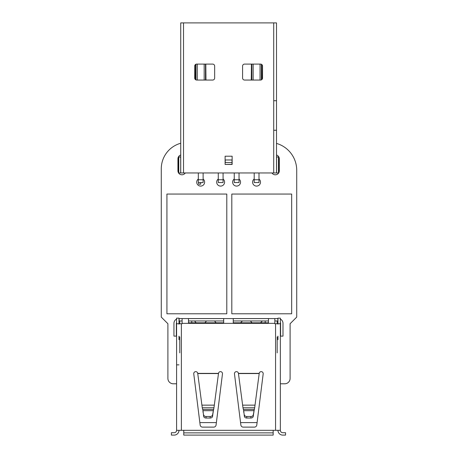 <?xml version="1.0" encoding="UTF-8"?>
<svg xmlns="http://www.w3.org/2000/svg" width="458" height="458" viewBox="0 0 458 458"><rect width="100%" height="100%" fill="white"/><g stroke="black" fill="none" stroke-linecap="round" stroke-linejoin="round"><path stroke-width="0.69" d="M198.657 182.547L198.657 184.173L200.684 184.173L200.684 182.547M176.588 383.787L173.273 383.787A5.376 5.376 0 0 1 167.897 378.411L167.897 323.726L161.371 317.194A0.309 0.309 0 0 1 161.279 316.976L161.279 168.767A26.461 26.461 0 0 1 180.727 143.251M276.512 143.411A27.995 27.995 0 0 1 296.721 170.302L296.721 316.976A0.309 0.309 0 0 1 296.629 317.194L290.103 323.726L290.103 378.411A5.376 5.376 0 0 1 284.727 383.787L280.353 383.787M180.727 155.016A3.99 3.99 0 0 0 177.933 158.823L177.933 170.8A3.99 3.99 0 0 0 185.272 172.969M198.325 178.975A3.956 3.956 0 0 0 198.904 185.679A3.956 3.956 0 0 0 203.117 179.032M218.283 178.975A3.956 3.956 0 0 0 218.861 185.679A3.956 3.956 0 0 0 223.075 179.032M234.25 178.975A3.956 3.956 0 0 0 234.828 185.679A3.956 3.956 0 0 0 239.036 179.032M254.201 178.975A3.956 3.956 0 0 0 254.78 185.679A3.956 3.956 0 0 0 258.993 179.032M271.966 172.969A3.99 3.99 0 0 0 279.311 170.8L279.311 158.823A3.99 3.99 0 0 0 276.512 155.016M226.796 194.055L166.93 194.055L166.93 313.787L226.796 313.787L226.796 194.055M291.677 194.055L231.811 194.055L231.811 313.787L291.677 313.787L291.677 194.055M176.588 352.883L176.588 430.308L183.767 430.308L183.767 432.867L273.168 432.867L273.168 430.308L280.353 430.308L280.353 323.749L280.353 430.308A2.393 2.393 -0 0 0 282.752 432.707L285.546 432.707L285.546 435.1L282.752 435.1A4.792 4.792 180 0 1 277.96 430.308A4.792 4.792 -0 0 0 282.752 435.1L285.546 435.1M171.395 435.1L171.395 432.707L174.189 432.707A2.393 2.393 -0 0 0 176.588 430.308L176.588 323.749L181.374 323.749L181.374 430.308L178.981 430.308A4.792 4.792 180 0 1 174.189 435.1L171.395 435.1L174.189 435.1A4.792 4.792 -0 0 0 178.981 430.308L275.567 430.308L275.567 323.749L280.353 323.749L280.353 318.161L277.96 318.161L277.96 324.144M176.588 364.854L178.981 364.854M178.981 324.144L178.981 318.161L176.588 318.161L176.588 344.502M176.347 326.56L176.53 325.684A2.393 2.393 -0 0 0 176.588 325.186M178.981 339.71L178.981 336.12M176.588 430.308L181.374 430.308M273.168 432.867L273.168 435.1L183.767 435.1L273.168 435.1L183.767 435.1L273.168 435.1L183.767 435.1L183.767 432.867M280.353 430.308L275.567 430.308M277.96 336.12L277.96 339.71M280.594 326.56L280.405 325.684A2.393 2.393 -0 0 1 280.353 325.186M250.887 418.034A2.393 1.832 -0 0 0 253.263 416.431L254.07 410.168L253.95 410.683L243.696 410.683L242.98 407.797L238.435 373.39A1.998 1.998 -0 0 0 236.454 371.638A1.998 1.998 -0 0 0 234.473 373.883A1.998 1.998 180 0 1 236.454 371.638A1.998 1.998 180 0 1 238.435 373.39L259.217 373.39A1.998 1.998 180 0 1 261.197 371.638A1.998 1.998 180 0 1 263.178 373.883A1.998 1.998 -0 0 0 261.197 371.638A1.998 1.998 -0 0 0 259.217 373.39L254.671 407.797L253.263 414.891A2.393 1.832 180 0 1 250.887 416.494L250.887 418.034L246.759 418.034A2.393 1.832 -0 0 1 244.383 416.431L243.696 410.683L244.383 416.431M234.473 373.883L240.862 425.018A2.393 2.393 -0 0 0 243.238 427.119L254.413 427.119A2.393 2.393 -0 0 0 256.789 425.018L263.178 373.883M210.182 418.034A2.393 1.832 -0 0 0 212.558 416.431L213.359 410.168L213.239 410.683L202.991 410.683L202.27 407.797L197.724 373.39A1.998 1.998 -0 0 0 195.743 371.638A1.998 1.998 -0 0 0 193.763 373.883A1.998 1.998 180 0 1 195.743 371.638A1.998 1.998 180 0 1 197.724 373.39L218.506 373.39A1.998 1.998 180 0 1 220.487 371.638A1.998 1.998 180 0 1 222.468 373.883A1.998 1.998 -0 0 0 220.487 371.638A1.998 1.998 -0 0 0 218.506 373.39L213.96 407.797L212.558 414.891A2.393 1.832 180 0 1 210.182 416.494L210.182 418.034L206.048 418.034A2.393 1.832 -0 0 1 203.673 416.431L202.991 410.683L203.673 416.431M193.763 373.883L200.152 425.018A2.393 2.393 -0 0 0 202.528 427.119L213.703 427.119A2.393 2.393 -0 0 0 216.079 425.018L222.468 373.883M179.141 320.955L182.095 320.955L178.981 320.955L182.095 320.955L179.141 320.955L179.141 318.556L182.095 318.556L182.095 323.749L181.374 323.749M277.8 320.955L274.846 320.955L277.96 320.955L274.846 320.955L277.164 320.955L277.164 323.749L277.164 320.955L277.96 320.955L277.8 318.556L274.846 318.556L274.846 323.749L275.567 323.749M243.696 410.683L243.696 412.223M250.887 416.494L246.759 416.494A2.393 1.832 180 0 1 244.383 414.891M253.95 410.683L253.95 412.223M202.991 410.683L202.991 412.223M210.182 416.494L206.048 416.494A2.393 1.832 180 0 1 203.673 414.891M213.239 410.683L213.239 412.223M280.353 322.306A2.393 2.393 180 0 1 280.594 323.348A2.393 2.393 -0 0 0 280.353 322.306A2.393 2.393 180 0 1 280.594 323.348L280.594 336.12L282.987 336.12L282.987 323.348A4.792 4.792 180 0 0 280.353 319.071M280.594 336.12L282.987 336.12L280.594 336.12M176.588 322.306A2.393 2.393 180 0 0 176.347 323.348A2.393 2.393 180 0 1 176.588 322.306A2.393 2.393 -0 0 0 176.347 323.348L176.347 336.12L173.948 336.12L176.347 336.12L173.948 336.12L173.948 323.348A4.792 4.792 180 0 1 176.588 319.071M223.681 318.591L223.681 322.81L188.478 322.81L188.478 318.591L223.681 318.591M233.259 318.591L268.462 318.591L268.462 322.81L233.259 322.81L233.259 318.591M274.846 318.556L182.095 318.556L274.846 318.556M223.681 322.81L223.681 320.966L188.478 320.966L188.478 322.81M268.462 322.81L268.462 320.966L233.259 320.966L233.259 322.81M265.188 320.966L265.188 322.81M261.69 64.446L261.844 79.572L261.69 64.446M261.386 79.869L261.386 64.275L261.386 79.869M223.075 179.754L223.075 172.969L223.075 179.754L218.283 179.754L218.283 172.969L218.283 182.547L223.075 182.547L223.075 179.754L218.283 179.754L218.283 182.547L223.075 182.547L221.466 182.547L223.075 182.547L223.075 172.969L223.075 179.754M234.25 179.754L234.25 172.969L234.25 179.754L239.036 179.754L239.036 172.969L239.036 182.547L239.036 179.754L234.25 179.754L234.25 182.547L239.036 182.547L239.036 172.969L239.036 182.547L234.25 182.547L234.25 179.754M254.201 179.754L254.201 172.969L254.201 179.754L258.993 179.754L258.993 172.969L258.993 182.547L254.201 182.547L254.201 179.754L258.993 179.754L258.993 172.969L258.993 182.547L258.993 179.754L258.993 182.547L254.201 182.547L258.993 182.547L254.201 182.547L254.201 179.754M203.117 179.754L203.117 172.969L203.117 179.754L198.325 179.754L198.325 172.969L198.325 182.547L198.325 179.754L203.117 179.754L203.117 182.547L198.325 182.547L203.117 182.547L203.117 172.969L203.117 179.754M205.808 64.091L205.974 80.053L205.808 64.091M205.51 64.091L205.51 80.053L205.51 64.091M276.512 172.969L183.521 172.969L183.521 22.9L273.718 22.9L273.718 172.969L183.521 172.969L183.521 22.9L180.727 22.9L180.727 172.969L183.521 172.969L178.757 172.969L178.757 157.002L180.727 157.002L180.675 172.969L178.757 172.969L178.757 157.002L180.675 157.002L180.727 172.969L180.727 22.9L273.718 22.9L273.718 172.969L276.512 172.969L276.512 22.9L273.718 22.9L276.512 22.9L276.512 172.969L276.512 22.9L276.512 172.969L278.664 172.969L276.569 172.969L276.569 157.002L276.512 172.969M278.911 157.083L278.911 172.54L278.911 157.083M178.334 172.534L178.334 157.083L178.334 172.534M244.583 80.053L260.55 80.053A1.998 1.998 -90 0 0 262.543 78.06L262.543 66.084A1.998 1.998 -90 0 0 260.55 64.091L244.583 64.091A1.998 1.998 -90 0 0 242.591 66.084L242.591 78.06A1.998 1.998 -90 0 0 244.583 80.053L260.55 80.053A1.998 1.998 -90 0 0 262.543 78.06L262.543 66.084A1.998 1.998 -90 0 0 260.55 64.091L244.583 64.091A1.998 1.998 -90 0 0 242.591 66.084L242.591 78.06A1.998 1.998 -90 0 0 244.583 80.053A1.998 1.998 -90 0 1 242.591 78.06A1.998 1.998 -90 0 0 244.583 80.053M194.696 66.084L194.696 78.06A1.998 1.998 -90 0 0 196.694 80.053L212.655 80.053A1.998 1.998 -90 0 0 214.653 78.06L214.653 66.084A1.998 1.998 -90 0 0 212.655 64.091L196.694 64.091A1.998 1.998 -90 0 0 194.696 66.084L194.696 78.06A1.998 1.998 -90 0 0 196.694 80.053L212.655 80.053A1.998 1.998 -90 0 0 214.653 78.06L214.653 66.084A1.998 1.998 -90 0 0 212.655 64.091L196.694 64.091A1.998 1.998 -90 0 0 194.696 66.084L194.696 78.06A1.998 1.998 -90 0 0 196.694 80.053A1.998 1.998 -90 0 1 194.696 78.06L194.696 66.084A1.998 1.998 -90 0 1 196.694 64.091A1.998 1.998 -90 0 0 194.696 66.084M232.132 156.207L225.107 156.207L225.107 164.451L232.132 164.451L232.132 156.207L225.107 156.207L225.107 164.451L232.011 164.33L232.011 159.985L232.132 164.451L232.132 156.207L225.107 156.207L225.107 164.451L225.107 156.207L232.132 156.207L232.132 164.451L232.132 156.207M242.591 66.084L242.591 78.06L242.591 66.084A1.998 1.998 -90 0 1 244.583 64.091A1.998 1.998 -90 0 0 242.591 66.084M232.011 164.451L232.011 159.985L232.011 164.451M225.227 162.538L225.227 159.985L232.011 159.985L225.227 159.985L225.227 162.538L232.011 162.538L225.227 162.538M276.512 130.261L276.512 136.65L276.512 130.261L274.119 130.261L276.512 130.261L276.512 126.671L276.512 140.24L276.512 130.261M276.512 100.726L276.512 107.115L276.512 100.726L274.119 100.726L276.512 100.726L276.512 97.136L276.512 110.704L276.512 100.726M278.481 157.002L276.569 157.002L278.481 157.002L278.481 172.969L278.481 157.002L278.87 157.002L278.481 157.002M276.512 140.24L276.512 136.65L276.512 140.24M276.512 110.704L276.512 107.115L276.512 110.704M195.932 79.904L195.932 64.24L195.932 79.904M251.808 64.091L251.808 80.053L251.808 64.091M204.176 80.053L204.176 64.091L204.176 80.053M197.266 64.091L197.266 80.053L197.266 64.091M253.142 64.091L253.142 80.053L253.142 64.091M260.052 80.053L260.052 64.091L260.052 80.053M251.265 80.053L251.431 64.091L251.265 80.053M195.394 79.572L195.549 64.446L195.394 79.572M191.753 322.81L191.753 320.966L191.753 322.81M179.776 320.955L179.776 323.749L179.776 320.955M179.776 336.916L179.776 352.883L179.776 336.916M194.558 320.966L196.144 322.81L194.558 320.966M204.921 322.81L206.506 320.966L204.921 322.81M214.516 320.966L216.096 322.81L214.516 320.966M260.797 322.546L262.382 320.966L260.797 322.546M240.845 322.546L242.425 320.966L240.845 322.546M250.434 320.966L252.02 322.81L250.434 320.966M199.848 422.597L216.382 422.597L199.848 422.597M240.559 422.597L257.093 422.597L240.559 422.597M277.164 352.883L277.164 336.916L277.164 352.883M183.767 435.1L273.168 435.1M274.846 323.348L182.095 323.348M254.253 409.475L243.398 409.475M242.98 407.797L254.671 407.797M246.759 416.494L246.759 418.034M253.263 414.891L253.263 416.431M242.683 405.147L254.969 405.147M238.733 373.556L258.919 373.556M213.542 409.475L202.688 409.475M202.27 407.797L213.96 407.797M206.048 416.494L206.048 418.034M212.558 414.891L212.558 416.431M201.972 405.147L214.258 405.147M198.022 373.556L218.208 373.556"/></g></svg>
